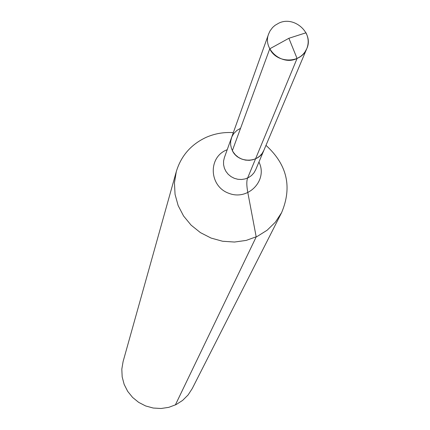<?xml version="1.0" encoding="UTF-8"?>
<svg xmlns="http://www.w3.org/2000/svg" width="430" height="430" viewBox="0 0 430 430"><rect width="100%" height="100%" fill="white"/><g stroke="black" fill="none" stroke-linecap="round" stroke-linejoin="round"><path stroke-width="0.64" d="M233.323 132.633C223.745 132.01 214.634 133.606 205.992 137.428C190.968 144.512 181.073 155.891 176.311 171.559L174.44 182.857L175.058 194.371L178.144 205.578L183.567 215.989L191.097 225.137L200.396 232.603L211.055 238.059L222.595 241.251L234.495 242.042L246.223 240.402L257.264 236.403L267.121 230.233L275.361 222.176L281.629 212.592C292.368 187.002 287.154 164.588 265.976 145.356M176.311 171.559L123.093 361.576L121.814 369.176L122.174 376.895L124.157 384.393L127.678 391.338L132.585 397.417L138.664 402.362L145.641 405.958L153.209 408.032L161.035 408.5L168.764 407.344L176.053 404.608L182.583 400.432L188.071 394.987L192.269 388.532L281.629 212.592M240.553 128.317L236.914 130.403L233.651 133.703L231.818 136.907L230.657 141.325L230.663 144.996L231.501 148.603L233.13 151.973L235.468 154.94L238.413 157.358L241.81 159.116L245.503 160.121L249.309 160.331L253.039 159.729L256.517 158.347L259.575 156.257L262.058 153.558L263.859 150.382L306.757 48.724C314.131 33.384 294.399 15.394 278.785 23.155L275.001 25.354L272.572 27.515L270.008 30.965L268.664 33.884C262.327 49.144 281.865 66.102 297.071 58.485L300.597 56.454L302.887 54.486L304.822 52.197L306.757 48.724C308.874 43.398 308.616 38.087 305.993 32.793L288.89 38.281L297.071 58.485L247.621 178.02C246.481 180.923 246.557 185.83 247.852 192.737L256.205 236.908L175.354 404.952M269.76 48.816L232.361 150.613C238.161 163.448 259.123 163.276 263.859 150.382L255.64 169.845L253.904 172.924L251.496 175.542L248.54 177.569L245.181 178.907L241.574 179.493L237.898 179.294L234.328 178.321L231.044 176.623L228.201 174.284L225.944 171.414L224.374 168.151L223.568 164.658L223.562 161.105L224.363 157.659L231.485 137.772L230.657 141.325L230.663 144.996L231.501 148.603L233.13 151.973L235.468 154.94L238.413 157.358L241.81 159.116L245.503 160.121L249.309 160.331L253.039 159.729L256.517 158.347L259.575 156.257L262.058 153.558L263.859 150.382L306.757 48.724C301.279 63.683 276.646 63.774 269.76 48.816L288.89 38.281L297.071 58.485L255.565 158.815M227.217 149.688L226.266 150.091C207.668 157.939 209.399 186.652 229.034 193.376C248.379 200.907 268.126 180.057 258.935 162.046M231.485 137.772L268.664 33.884"/></g></svg>
